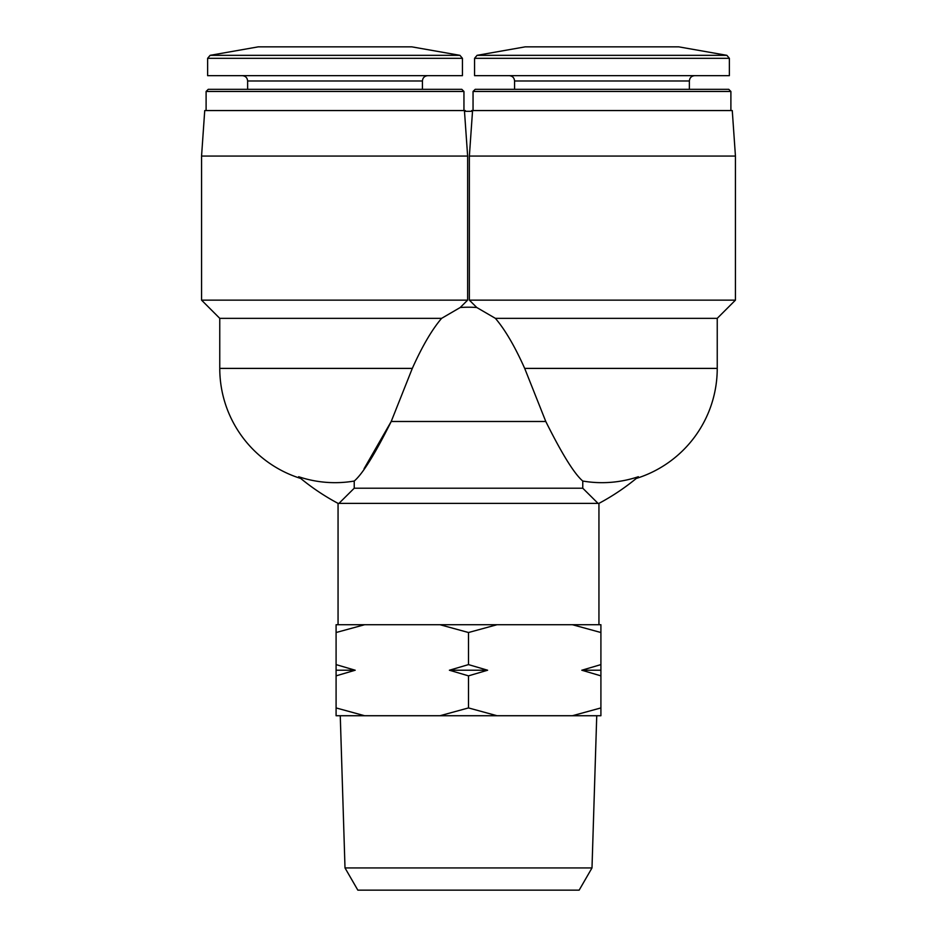 <?xml version="1.0" encoding="UTF-8"?>
<svg xmlns="http://www.w3.org/2000/svg" width="937" height="937" viewBox="0 0 937 937"><rect width="100%" height="100%" fill="white"/><g stroke="black" fill="none" stroke-linecap="round" stroke-linejoin="round"><path stroke-width="1.41" d="M572.39 624.721L600.91 632.522L600.91 624.721L336.09 624.721L336.09 707.927L364.61 715.727L439.98 715.727L468.5 707.927L497.02 715.727L572.39 715.727L600.91 707.927L600.91 715.727L572.39 715.727M364.61 624.721L336.09 632.522M497.02 624.721L468.5 632.522L439.98 624.721M354.233 481.044A114.267 114.267 0 0 1 298.645 476.722C301.363 479.006 301.363 479.006 298.645 476.722C301.363 479.006 301.363 479.006 298.645 476.722A227.504 227.504 0 0 0 338.058 503.38L338.948 503.38L354.233 488.212L354.233 481.044C362.724 473.794 375.046 453.941 391.209 421.486L364.048 468.769M598.942 503.38L598.052 503.38L582.767 488.212L582.767 481.044C574.276 473.794 561.954 453.941 545.791 421.486C561.942 453.93 574.264 473.782 582.767 481.044A114.267 114.267 0 0 0 638.355 476.722C635.637 479.006 635.637 479.006 638.355 476.722A227.504 227.504 0 0 1 598.942 503.38L598.942 624.721M476.781 307.512A114.267 114.267 0 0 0 460.219 307.512L467.633 300.145L467.633 156.057L464.483 111.316L472.517 111.316L469.367 156.057L469.367 300.145L476.781 307.512L495.392 318.346C505.055 329.672 514.823 346.35 524.685 368.393L545.791 421.486L391.209 421.486L412.315 368.393C422.177 346.35 431.945 329.66 441.608 318.346L460.219 307.512L441.608 318.346L219.762 318.346L201.56 300.145L467.633 300.145M201.56 300.145L201.56 156.057L467.633 156.057M201.56 156.057L204.734 110.554L465.314 110.554L465.373 111.316M206.105 110.554L206.105 91.463L463.956 91.463L463.956 110.554M206.105 91.463L208.248 89.32L461.8 89.32L463.956 91.463M247.626 89.32L247.626 80.98L422.435 80.98C422.716 77.783 424.484 76.014 427.74 75.663M242.32 75.663C245.541 75.979 247.309 77.748 247.626 80.98M207.627 58.317L207.627 75.663L462.433 75.663L462.433 58.317L459.926 55.33L210.134 55.33L207.627 58.317L462.433 58.317M210.134 55.33L258.249 46.85L411.811 46.85L459.926 55.33M471.627 111.316L471.686 110.554L732.265 110.554L735.44 156.057L735.44 300.145L469.367 300.145M735.44 156.057L469.367 156.057M735.44 300.145L717.238 318.346L495.392 318.346M726.866 55.33L477.074 55.33L525.188 46.85L678.751 46.85L726.866 55.33L729.373 58.317L729.373 75.663L474.567 75.663L474.567 58.317L729.373 58.317M689.374 89.32L689.374 80.98C689.691 77.748 691.459 75.979 694.68 75.663M473.044 91.463L730.895 91.463L728.752 89.32L475.2 89.32L473.044 91.463L473.044 110.554M730.895 91.463L730.895 110.554M717.238 318.346L717.238 368.393A115.274 115.274 0 0 1 636.317 478.432L636.715 478.104M598.052 503.38L338.948 503.38M582.767 488.212L354.233 488.212M364.61 715.727L336.09 715.727L336.09 707.927M468.5 632.522L468.5 664.602L449.397 670.224L468.5 675.858L468.5 707.927M336.09 675.858L355.193 670.224L336.09 664.602M600.91 632.522L600.91 664.602L581.807 670.224L600.91 675.858L600.91 707.927M468.5 675.858L487.603 670.224L468.5 664.602M600.91 675.858L600.91 664.602M345.003 867.931L591.997 867.931L579.16 890.15L357.84 890.15L345.003 867.931L340.26 715.727M591.997 867.931L596.74 715.727M497.02 715.727L439.98 715.727M581.807 670.224L600.91 670.224M449.397 670.224L487.603 670.224M336.09 670.224L355.193 670.224M300.683 478.432A115.274 115.274 0 0 1 219.762 368.393L412.315 368.393M717.238 368.393L524.685 368.393M689.374 80.98L514.565 80.98C514.261 77.748 512.492 75.979 509.259 75.663M219.762 368.393L219.762 318.346M422.435 89.32L422.435 80.98M477.074 55.33L474.567 58.317M514.565 80.98L514.565 89.32M338.058 503.38L338.058 624.721"/></g></svg>
